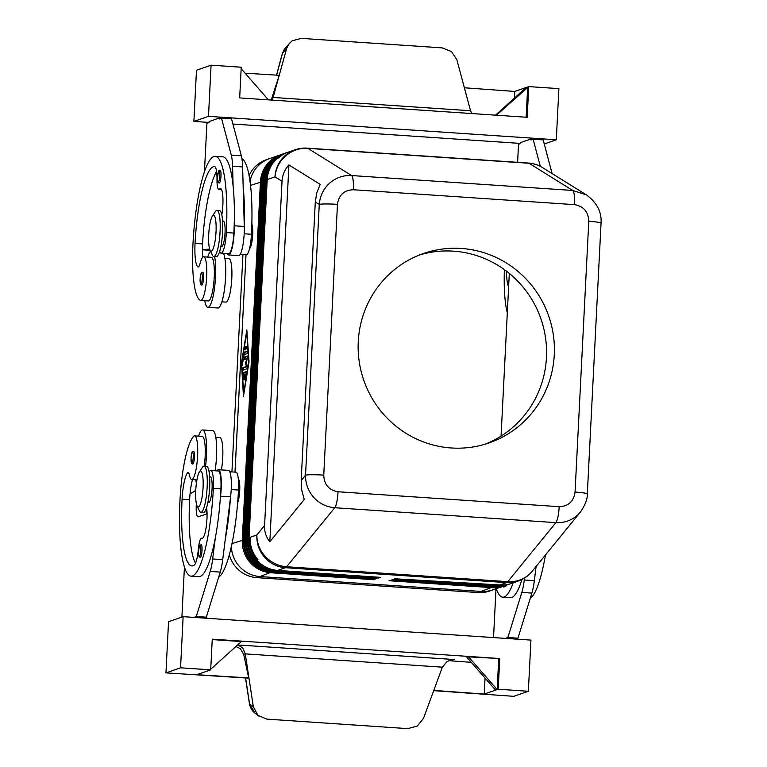 <?xml version="1.0" encoding="UTF-8"?>
<svg xmlns="http://www.w3.org/2000/svg" width="767" height="767" viewBox="0 0 767 767"><rect width="100%" height="100%" fill="white"/><g stroke="black" fill="none" stroke-linecap="round" stroke-linejoin="round"><path stroke-width="1.15" d="M220.656 170.916A6.424 1.275 93.9 0 1 220.992 176.113A6.424 1.275 93.9 0 1 219.257 182.977C218.001 183.198 217.435 181.175 217.569 176.899A5.398 1.074 -86.1 0 0 218.413 181.875A5.398 1.074 -86.1 0 0 219.784 176.122A5.398 1.074 -86.1 0 0 219.496 171.75A5.398 1.074 -86.1 0 0 218.394 171.981A5.398 1.074 -86.1 0 0 217.588 176.88C218.816 169.2 218.47 170.868 220.119 170.159A6.424 1.275 93.9 0 1 220.656 170.916M219.678 251.375A19.271 3.825 -86.1 0 0 221.126 253.148A19.271 3.825 -86.1 0 0 224.089 248.125A19.271 3.825 -86.1 0 0 226.332 232.564A82.232 16.318 -86.1 0 0 215.182 156.305A82.232 16.318 -86.1 0 0 192.958 244.136A60.785 12.061 -86.1 0 0 200.513 300.357A21.84 4.334 -86.1 0 0 200.762 300.415A21.84 4.334 -86.1 0 0 206.505 279.552A21.84 4.334 -86.1 0 0 203.945 256.878A21.84 4.334 -86.1 0 0 203.696 256.82A21.84 4.334 -86.1 0 0 200.149 263.215A12.847 2.55 93.9 0 1 198.068 266.983A12.847 2.55 93.9 0 1 197.598 266.715A25.695 5.101 93.9 0 1 195.048 243.417A71.954 14.276 93.9 0 1 214.453 166.554A17.986 3.567 93.9 0 1 214.463 166.554A17.986 3.567 93.9 0 1 217.013 179.871A12.847 2.55 -86.1 0 0 218.825 189.382A12.847 2.55 -86.1 0 0 219.487 189.027A17.986 3.567 93.9 0 1 220.407 188.519A17.986 3.567 93.9 0 1 221.807 214.933M202.661 272.208A6.424 1.275 93.9 0 1 203.197 272.966A6.424 1.275 93.9 0 1 203.533 278.162A6.424 1.275 93.9 0 1 201.798 285.027C200.532 285.247 199.976 283.224 200.11 278.948C201.357 271.25 201.012 272.918 202.661 272.208M220.838 246.696L221.558 246.744A12.847 2.55 -86.1 0 0 221.768 246.706A12.847 2.55 -86.1 0 0 225.028 233.015A12.847 2.55 -86.1 0 0 223.283 221.097L222.564 221.049M200.762 300.415L208.298 300.923A21.84 4.334 -86.1 0 0 214.051 280.06A21.84 4.334 -86.1 0 0 211.491 257.386A21.84 4.334 -86.1 0 0 211.232 257.328L203.696 256.82M221.126 253.148L228.662 253.656A19.271 3.825 -86.1 0 0 231.624 248.633A19.271 3.825 -86.1 0 0 233.868 233.072A82.232 16.318 -86.1 0 0 234.203 224.904A82.232 16.318 -86.1 0 0 233.11 186.017A82.232 16.318 -86.1 0 0 222.718 156.813L215.172 156.305M210.024 250.061L212.373 255.066A23.125 4.592 -86.1 0 0 213.83 256.523L216.342 256.696A23.125 4.592 -86.1 0 0 222.593 231.989A23.125 4.592 -86.1 0 0 219.448 210.541L216.936 210.369A23.125 4.592 -86.1 0 0 215.306 211.615L212.306 216.265A17.986 3.567 -86.1 0 0 208.72 234.51A17.986 3.567 -86.1 0 0 210.024 250.061A17.986 3.567 -86.1 0 0 216.016 231.979A17.986 3.567 -86.1 0 0 212.306 216.265M213.83 256.523A23.125 4.592 -86.1 0 0 220.071 231.816A23.125 4.592 -86.1 0 0 216.936 210.369M229.515 118.789L219.467 117.945L219.42 118.971L221.5 118.252L231.289 155.116A25.695 5.101 93.9 0 1 232.564 166.257L233.11 186.017M204.453 171.607L206.908 123.314L208.988 122.586L209.046 121.569L219.467 117.945M520.62 143.429L232.909 124.033M544.244 143.966L556.296 139.786L208.49 116.344L193.888 121.407L208.998 122.423M541.128 139.795L531.09 138.952L520.659 142.566L520.611 143.592L518.521 144.321L517.61 162.326M496.422 115.223L528.731 86.594L527.178 117.293L239.678 97.917L241.231 67.218L211.078 65.185L196.477 70.248L193.888 121.407M276.619 75.137L282.534 53.144L285.257 47.985L292.054 40.804L301.297 38.379L442.204 47.88L451.475 51.552L456.883 59.778L470.526 110.755L273.474 97.476L271.892 98.023L279.226 75.3L245.076 73.172M276.523 75.128L282.361 53.46A5.139 1.908 15.1 0 1 282.534 53.144L286.705 48.302L289.447 43.125M286.705 48.302L272.371 100.122M271 100.026L271.892 98.023M471.839 113.564L470.526 110.755M464.38 87.774L514.762 91.446L514.427 98.071M514.762 91.446L527.686 86.959L526.152 117.226M495.52 115.155L526.124 87.505M528.731 86.594L558.884 88.636L556.296 139.786M531.09 138.952L531.032 139.977L533.123 139.258L540.313 166.343M268.392 99.854L241.164 68.685M211.078 65.185L208.49 116.344M533.123 139.258L543.17 139.93L552.096 173.543M202.699 257.3A25.695 5.101 93.9 0 1 202.43 249.553A25.695 5.101 93.9 0 1 202.584 243.925A71.954 14.276 93.9 0 1 216.562 171.54M214.607 256.571A28.264 5.609 93.9 0 1 214.645 287.107A28.264 5.609 93.9 0 1 208.346 307.26A28.264 5.609 93.9 0 1 207.867 307.327A28.264 5.609 93.9 0 1 204.751 300.683M207.684 257.089A28.264 5.609 93.9 0 1 210.618 251.327M223.465 253.311A28.264 5.609 93.9 0 1 225.134 283.732A28.264 5.609 93.9 0 1 218.394 307.941A28.264 5.609 93.9 0 1 217.914 308.008L207.867 307.327M224.836 258.249L228.825 258.517A21.84 4.334 93.9 0 1 229.084 258.575A21.84 4.334 93.9 0 1 231.634 281.24A21.84 4.334 93.9 0 1 225.891 302.102L221.903 301.834M241.902 158.52A82.232 16.318 93.9 0 1 251.461 234.261A19.271 3.825 93.9 0 1 249.217 249.812A19.271 3.825 93.9 0 1 246.255 254.845L240.129 254.433M251.844 224.041A12.847 2.55 93.9 0 1 252.669 234.884A12.847 2.55 93.9 0 1 249.563 248.508M281.048 154.637A30.833 30.114 70.9 0 0 280.473 154.829A30.833 30.114 70.9 0 0 270.358 160.821A30.833 30.114 70.9 0 0 260.425 181.932L242.286 540.035A30.833 30.114 70.9 0 0 250.013 562.336A30.833 30.114 70.9 0 0 270.885 572.757L373.922 579.708L375.063 579.306L272.036 572.364A30.833 30.114 -109.1 0 1 251.164 561.933A30.833 30.114 -109.1 0 1 243.427 539.632L261.566 181.539A30.833 30.114 -109.1 0 1 271.499 160.428A30.833 30.114 -109.1 0 1 281.623 154.435L282.352 154.177A30.833 30.114 70.9 0 0 272.237 160.169A30.833 30.114 70.9 0 0 262.304 181.28L244.155 539.383A30.833 30.114 70.9 0 0 251.892 561.684A30.833 30.114 70.9 0 0 272.764 572.115L376.942 578.663L273.905 571.712A30.833 30.114 -109.1 0 1 253.043 561.281A30.833 30.114 -109.1 0 1 245.306 538.99L263.445 180.887A30.833 30.114 -109.1 0 1 273.378 159.776A30.833 30.114 -109.1 0 1 283.502 153.784L284.231 153.525A30.833 30.114 70.9 0 0 274.107 159.526A30.833 30.114 70.9 0 0 264.174 180.629L246.034 538.731A30.833 30.114 70.9 0 0 253.772 561.032A30.833 30.114 70.9 0 0 274.644 571.463L378.821 578.011L275.784 571.06A30.833 30.114 -109.1 0 1 254.912 560.639A30.833 30.114 -109.1 0 1 247.185 538.338L265.324 180.235A30.833 30.114 -109.1 0 1 275.257 159.124A30.833 30.114 -109.1 0 1 285.382 153.132L286.11 152.873A30.833 30.114 70.9 0 0 275.986 158.874A30.833 30.114 70.9 0 0 266.053 179.977L247.914 538.079A30.833 30.114 70.9 0 0 255.651 560.38A30.833 30.114 70.9 0 0 276.513 570.811L380.7 577.359L277.664 570.408A30.833 30.114 -109.1 0 1 256.792 559.987A30.833 30.114 -109.1 0 1 249.064 537.686L267.204 179.583A30.833 30.114 -109.1 0 1 277.136 158.472A30.833 30.114 -109.1 0 1 287.251 152.48L288.354 152.096A30.833 30.114 70.9 0 0 278.229 158.098A30.833 30.114 -109.1 0 1 288.354 152.096L295.055 149.776A30.833 30.114 70.9 0 0 274.998 176.88A30.833 30.057 -58.1 0 1 285.746 155.864A30.833 30.057 -58.1 0 1 307.864 148.357A30.833 6.117 -86.1 0 0 307.299 148.146A30.833 6.117 -86.1 0 0 307.231 148.146A30.833 30.833 0 0 0 295.055 149.776M234.99 472.108L245.996 254.826L235.018 472.117M238.316 478.896A12.847 2.55 93.9 0 1 239.716 490.669A12.847 2.55 93.9 0 1 237.674 502.663M241.241 364.488L246.83 329.877L249.054 361.784L243.465 396.386L241.547 364.507M250.023 181.52A30.833 30.114 -109.1 0 1 259.457 164.598A30.833 30.114 -109.1 0 1 269.581 158.606L280.473 154.829M243.59 393.826L248.757 361.88L246.706 332.437L241.538 364.383L243.877 393.845M218.681 577.187A82.232 16.318 -86.1 0 0 238.499 490.046A19.271 3.825 -86.1 0 0 237.78 475.521A19.271 3.825 -86.1 0 0 235.891 472.175L229.764 471.763M221.404 469.912A21.84 4.334 -86.1 0 0 219.755 437.564L215.767 437.295M206.802 513.785A71.954 14.276 93.9 0 1 206.879 509.93M207.042 513.459A7.708 1.534 93.9 0 1 206.582 513.938A12.847 2.55 93.9 0 1 206.256 508.588M204.223 618.087L206.313 617.195L220.254 572.096A25.695 5.101 -86.1 0 0 222.718 559.661L230.579 496.843A20.556 4.075 -86.1 0 0 228.432 470.382L218.384 469.701A20.556 4.075 -86.1 0 0 216.879 470.89M195.758 490.41L190.043 493.986A25.695 5.101 -86.1 0 0 189.631 499.71A71.954 14.276 -86.1 0 0 195.537 563.189M209.094 472.041A19.271 3.825 93.9 0 1 210.762 470.478L218.298 470.986A19.271 3.825 93.9 0 1 220.187 474.332A19.271 3.825 93.9 0 1 220.915 488.857A82.232 16.318 93.9 0 1 220.417 497.093L220.532 496.163A20.556 4.075 -86.1 0 0 218.384 469.701M206.582 513.938L198.241 516.824A12.847 2.55 93.9 0 1 198.02 516.853A12.847 2.55 93.9 0 1 196.275 504.945L196.352 503.478M210.762 470.478A19.271 3.825 93.9 0 1 212.651 473.824A19.271 3.825 93.9 0 1 213.37 488.349A82.232 16.318 93.9 0 1 191.156 576.19A82.232 16.318 93.9 0 1 180.005 499.921A60.785 12.061 93.9 0 1 193.62 436.365A21.84 4.334 93.9 0 1 194.626 435.877A21.84 4.334 93.9 0 1 197.618 455.493A21.84 4.334 93.9 0 1 192.699 478.972A21.84 4.334 93.9 0 1 191.692 479.461A21.84 4.334 93.9 0 1 189.42 475.08A12.847 2.55 -86.1 0 0 188.088 472.51A12.847 2.55 -86.1 0 0 187.138 473.268A25.695 5.101 -86.1 0 0 182.086 499.202A71.954 14.276 -86.1 0 0 191.846 565.931A71.954 14.276 -86.1 0 0 194.262 565.106A17.986 3.567 -86.1 0 0 198.289 549.508A12.847 2.55 93.9 0 1 201.587 538.223A12.847 2.55 93.9 0 1 201.798 538.281A17.986 3.567 -86.1 0 0 202.085 538.367A17.986 3.567 -86.1 0 0 206.16 527.255A17.986 3.567 -86.1 0 0 206.62 507.505M184.435 566.938L181.894 617.099M194.166 617.406L196.266 616.524L210.206 571.425A25.695 5.101 -86.1 0 0 212.67 558.98L215.278 538.137A82.232 16.318 93.9 0 1 198.701 576.698L191.156 576.19M235.92 646.485L240.349 648.738L243.705 654.433L248.7 677.932L248.067 678.143L165.95 672.88L168.539 621.73L183.14 616.668L530.946 640.109L528.358 691.268L513.756 696.331L433.691 690.664M448.225 660.981L454.447 659.543L449.759 660.339L446.95 661.681L442.338 667.175L423.528 718.276L417.306 726.081L407.718 728.621L266.811 719.12L257.885 715.333L253.35 706.81L249.572 703.876A5.139 1.122 171.3 0 1 249.409 703.655C250.272 707.883 252.122 711.047 254.97 713.128L249.572 703.876L245.622 677.999M454.447 659.543L237.971 644.951L242.717 647.914L245.287 653.887L253.35 706.81M450.728 660.828L471.293 662.324M485.041 678.066L484.236 694.077L495.597 690.137L466.988 657.415L468.56 656.868L499.758 658.537L212.258 639.16L210.704 669.85L180.552 667.817L183.14 616.668M212.238 639.592L241.375 641.557L210.733 669.246M484.236 694.077L433.786 690.405M495.597 690.137L498.205 689.236L528.358 691.268M468.56 656.868L497.16 689.591L498.713 658.901M499.758 658.537L498.205 689.236M515.836 639.093L505.798 638.249L507.879 637.53L521.819 592.431A25.695 5.101 -86.1 0 0 524.292 579.986L524.532 578.059M515.846 638.93L517.936 638.202L531.876 593.102A25.695 5.101 -86.1 0 0 534.34 580.667L536.123 566.429M210.704 669.85L196.735 674.701L248.7 677.932M165.95 672.88L180.552 667.817M194.176 617.243L204.223 617.924M545.442 554.982A82.232 16.318 93.9 0 1 530.304 598.193M496.287 588.673A82.232 16.318 -86.1 0 0 502.768 597.196A82.232 16.318 -86.1 0 0 513.171 582.824M506.728 585.058A17.986 3.567 93.9 0 1 505.884 586.113A71.954 14.276 93.9 0 1 503.468 586.937A71.954 14.276 93.9 0 1 502.289 586.602M521.991 579.488A82.232 16.318 93.9 0 1 510.314 597.704L502.778 597.196M196.266 616.524L206.313 617.195M220.417 497.093A82.232 16.318 93.9 0 1 215.278 538.137M192.469 479.519A25.695 5.101 -86.1 0 0 190.043 493.986M195.681 479.73A28.264 5.609 -86.1 0 0 196.429 483.028M205.556 466.259A28.264 5.609 -86.1 0 0 202.603 429.971A28.264 5.609 -86.1 0 0 202.124 430.038A28.264 5.609 -86.1 0 0 198.615 436.145M230.464 497.773A82.232 16.318 93.9 0 1 225.325 538.817M215.076 470.765A28.264 5.609 -86.1 0 0 212.651 430.651L202.603 429.971M194.626 435.877L202.162 436.385A21.84 4.334 93.9 0 1 204.223 466.173M193.581 462.846A6.424 1.275 93.9 0 1 192.728 464.073C191.453 462.683 191.376 465.847 191.041 457.995C192.133 448.963 192.507 452.53 193.591 451.255A6.424 1.275 93.9 0 1 194.463 457.218A6.424 1.275 93.9 0 1 193.581 462.846M201.136 556.209A6.424 1.275 93.9 0 1 200.292 557.446C199.017 556.046 198.941 559.22 198.595 551.368C199.698 542.336 200.072 545.903 201.155 544.628A6.424 1.275 93.9 0 1 202.028 550.591A6.424 1.275 93.9 0 1 201.136 556.209M207.886 502.481L208.595 502.529A12.847 2.55 -86.1 0 0 212.066 488.8A12.847 2.55 -86.1 0 0 210.331 476.892L209.612 476.844M199.343 472.05L202.344 467.41A23.125 4.592 93.9 0 1 203.984 466.154L206.496 466.326A23.125 4.592 93.9 0 1 209.631 487.774A23.125 4.592 93.9 0 1 203.38 512.481L200.868 512.308A23.125 4.592 93.9 0 1 199.42 510.851L197.071 505.846A17.986 3.567 93.9 0 1 195.758 490.295A17.986 3.567 93.9 0 1 199.343 472.05A17.986 3.567 93.9 0 1 203.063 487.764A17.986 3.567 93.9 0 1 197.071 505.846M203.984 466.154A23.125 4.592 93.9 0 1 207.119 487.611A23.125 4.592 93.9 0 1 200.868 512.308M282.026 181.242C282.39 174.991 284.691 169.545 288.919 164.924L320.203 184.396L316.781 192.853L315.295 201.951L301.182 480.564L301.728 490.017L304.24 499.518L269.831 541.77C266.072 537.178 264.318 531.761 264.586 525.5L282.026 181.242L274.998 176.88L267.204 179.583M353.338 189.746A15.417 3.058 -86.1 0 0 353.117 180.216A15.417 3.058 -86.1 0 0 351.564 175.547L307.864 148.357L529.009 163.266L572.719 190.456L351.564 175.547C343.28 175.135 335.965 177.666 329.609 183.169C323.434 188.864 319.983 195.949 319.264 204.425A15.417 1.266 2.9 0 1 325.889 203.955A15.417 1.266 2.9 0 1 337.47 204.348C338.861 194.943 344.153 190.072 353.338 189.746L574.493 204.645C583.582 206.208 588.347 211.759 588.778 221.289A15.417 1.266 2.9 0 1 598.519 222.325A15.417 1.266 2.9 0 1 601.05 223.159C601.817 212.018 596.927 202.584 586.371 194.866L572.719 190.456A15.417 3.058 93.9 0 1 574.272 195.125A15.417 3.058 93.9 0 1 574.493 204.645M587.321 493.986A15.417 1.266 -177.1 0 0 587.33 493.948A15.417 1.266 -177.1 0 0 584.809 493.114A15.417 1.266 -177.1 0 0 575.058 492.069C573.668 501.484 568.376 506.354 559.191 506.68L338.046 491.772C328.947 490.218 324.182 484.667 323.751 475.137A15.417 1.266 -177.1 0 0 312.179 474.735A15.417 1.266 -177.1 0 0 305.544 475.204C305.419 483.574 308.133 490.966 313.693 497.361C319.455 503.583 326.474 507.035 334.738 507.725L555.883 522.634C564.167 523.056 571.367 520.563 577.493 515.146L580.907 511.416M264.586 525.5L256.859 534.982A30.833 30.114 70.9 0 0 285.468 567.705L506.613 582.613A30.833 30.114 70.9 0 0 518.271 581.05A30.833 30.833 0 0 0 532.077 571.396A30.833 29.108 -140.8 0 1 529.24 574.387A30.833 29.108 -140.8 0 1 507.821 581.654L286.666 566.746A30.833 29.108 -140.8 0 1 265.449 556.602A30.833 29.108 -140.8 0 1 256.859 534.982L250.157 537.303A30.833 30.114 70.9 0 0 257.885 559.603A30.833 30.114 -109.1 0 1 250.157 537.303L249.064 537.686M559.191 506.68A15.417 3.058 93.9 0 1 557.973 516.709A15.417 3.058 93.9 0 1 555.883 522.634L507.821 581.654A30.833 6.117 -86.1 0 1 507.208 582.268A30.833 6.117 -86.1 0 1 506.613 582.613L499.911 584.943A30.833 30.114 70.9 0 0 511.57 583.38A30.833 30.114 -109.1 0 1 499.911 584.943L394.631 578.769L497.668 585.72A30.833 30.114 70.9 0 0 509.326 584.157A30.833 30.114 70.9 0 0 509.892 583.955M494.14 589.42A30.833 30.114 -109.1 0 1 492.817 589.919L489.691 591.002A30.833 30.114 -109.1 0 1 478.033 592.555L256.83 577.647L259.965 576.563L481.139 591.443L259.965 576.563A30.833 30.114 -109.1 0 1 239.122 566.113A30.833 30.114 -109.1 0 1 231.375 546.631M509.326 584.157L508.598 584.406A30.833 30.114 -109.1 0 1 496.939 585.969L392.752 579.421L495.789 586.371A30.833 30.114 70.9 0 0 507.447 584.809L506.719 585.058A30.833 30.114 -109.1 0 1 495.06 586.621L392.023 579.679L493.91 587.014A30.833 30.114 70.9 0 0 505.568 585.461L504.839 585.71A30.833 30.114 -109.1 0 1 493.181 587.273L390.144 580.322L389.003 580.724L492.031 587.666A30.833 30.114 70.9 0 0 503.689 586.113A30.833 30.114 70.9 0 0 504.264 585.902M451.217 447.966A100.228 97.888 -109.1 0 1 359.157 361.199A100.228 97.888 -109.1 0 1 423.432 253.522A100.228 97.888 -109.1 0 1 461.322 248.46A100.228 97.888 -109.1 0 1 553.381 335.227A100.228 97.888 -109.1 0 1 489.106 442.904A100.228 97.888 -109.1 0 1 451.217 447.966M485.166 444.179A100.228 97.888 70.9 0 0 545.232 335.85A100.228 97.888 70.9 0 0 453.498 251.164A100.228 97.888 70.9 0 0 419.549 254.96M501.062 436.087L509.307 273.407M288.919 164.924L269.831 541.77M518.271 581.05L510.467 583.764A30.833 30.114 -109.1 0 1 498.809 585.317M507.447 584.809A30.833 30.114 70.9 0 0 508.022 584.607M505.568 585.461A30.833 30.114 70.9 0 0 506.143 585.259M503.689 586.113L492.798 589.89A30.833 30.114 -109.1 0 1 481.139 591.443A30.833 30.114 -109.1 0 0 492.817 589.919M286.685 152.681A30.833 30.114 70.9 0 0 286.11 152.873M284.806 153.333A30.833 30.114 70.9 0 0 284.231 153.525M282.927 153.985A30.833 30.114 70.9 0 0 282.352 154.177M243.072 372.647L246.341 371.525L245.306 379.406L245.737 374.238L244.826 374.555L244.29 379.761L244.309 374.737L243.398 375.053L243.264 380.116L242.746 374.651L243.072 372.647L244.079 372.714L243.772 374.919M244.826 349.426L244.961 346.866L247.041 346.147L246.897 348.707L244.826 349.426M243.848 352.906L244.107 352.187L247.377 351.056L247.223 353.616L244.127 354.69L242.238 365.399L243.848 352.906L244.855 352.973L244.606 354.527M246.782 358.803L244.29 359.656L244.443 357.096L247.722 355.965L246.408 362.695L247.319 366.405L247.051 368.754L242.583 370.308L242.727 367.748L246.389 366.473L245.545 363.002L246.782 358.803L247.549 358.851M246.495 371.88L244.079 372.714M244.309 374.737L244.817 374.775M245.737 374.238L246.303 374.277M247.195 346.511L245.967 346.933L245.661 349.138M247.53 351.42L245.114 352.254L244.855 352.973M245.545 363.002L246.504 363.069M246.389 366.473L247.348 366.54M247.348 366.559L243.733 367.815L243.436 370.01M247.866 356.329L245.45 357.163L245.143 359.368M249.074 175.605A30.833 30.114 -109.1 0 1 266.427 159.67L269.553 158.577A30.833 30.114 -109.1 0 1 270.895 158.155M256.83 577.647A30.833 30.114 -109.1 0 1 229.343 554.924M231.931 471.906L242.938 254.625M271 572.278L259.984 576.544A30.833 30.114 -109.1 0 1 231.346 546.737M250.013 181.424A30.833 30.114 -109.1 0 1 269.553 158.577M517.936 638.202L507.879 637.53M496.009 588.778L493.536 637.588M244.251 225.575A82.232 16.318 -86.1 0 0 243.168 186.688L244.28 226.457A20.556 4.075 93.9 0 1 238.633 255.622L228.576 254.941A20.556 4.075 93.9 0 1 227.243 253.561M210.331 250.704A60.785 12.061 -86.1 0 0 210.302 251.624M234.203 224.904L234.223 225.776A20.556 4.075 93.9 0 1 228.576 254.941M209.314 247.693L209.238 249.15L202.43 249.553M221.5 118.252L231.557 118.923L241.346 155.797A25.695 5.101 93.9 0 1 242.612 166.938L243.168 186.688M202.43 249.802L210.148 250.32M506.508 271.202A25.695 5.101 -86.1 0 0 508.626 286.81M507.313 312.802A60.785 12.061 93.9 0 1 504.389 269.629M202.037 273.8A5.398 1.074 -86.1 0 0 200.935 274.03A5.398 1.074 -86.1 0 0 200.129 278.929A5.398 1.074 -86.1 0 0 200.954 283.924A5.398 1.074 -86.1 0 0 202.315 278.172A5.398 1.074 -86.1 0 0 202.037 273.8M233.868 233.072L226.332 232.564M221.26 189.142L219.487 189.027M202.584 243.925L195.048 243.417M198.567 266.782L197.598 266.715M251.461 234.261L244.174 233.772M250.512 185.374L261.547 181.932M243.417 540.035L232.017 543.592M220.915 488.857L213.37 488.349M243.705 654.433L245.287 653.887L442.338 667.175M237.971 644.951L237.396 645.152M210.206 571.425L220.254 572.096M212.67 558.98L222.718 559.661M220.532 496.163L230.579 496.843M188.922 473.383L187.138 473.268M189.631 499.71L182.086 499.202M202.392 538.319L201.798 538.281M191.06 457.976A5.398 1.074 93.9 0 1 192.421 452.233A5.398 1.074 93.9 0 1 193.246 457.218A5.398 1.074 93.9 0 1 192.507 461.945A5.398 1.074 93.9 0 1 191.386 462.482A5.398 1.074 93.9 0 1 191.06 457.976M198.624 551.348A5.398 1.074 93.9 0 1 199.986 545.596A5.398 1.074 93.9 0 1 200.81 550.591A5.398 1.074 93.9 0 1 200.072 555.318A5.398 1.074 93.9 0 1 198.95 555.854A5.398 1.074 93.9 0 1 198.624 551.348M238.499 490.046L231.222 489.557M586.362 194.866L542.605 167.637A30.833 30.057 -58.1 0 0 529.009 163.266A30.833 6.117 -86.1 0 0 528.444 163.055A30.833 6.117 -86.1 0 0 528.386 163.045A30.833 6.117 -86.1 0 0 528.319 163.045M315.295 201.951L319.264 204.425L305.544 475.204L301.182 480.564M277.664 570.408L285.468 567.705A30.833 6.117 -86.1 0 0 286.062 567.359A30.833 6.117 -86.1 0 0 286.666 566.746L334.738 507.725A15.417 3.058 -86.1 0 0 336.828 501.8A15.417 3.058 -86.1 0 0 338.046 491.772M275.784 571.06L276.628 570.322M273.905 571.712L274.759 570.974M272.036 572.364L272.879 571.626M492.146 587.206L478.033 592.555M494.025 586.554L493.181 587.273M495.904 585.902L495.06 586.621M497.773 585.25L496.939 585.969M588.778 221.289L575.058 492.069M323.751 475.137L337.47 204.348M247.185 538.338L249.045 538.079M267.184 179.977L265.324 180.235M245.306 538.99L247.166 538.731M265.305 180.629L263.445 180.887M243.427 539.632L245.287 539.383M263.426 181.28L261.566 181.539M242.746 374.651L243.753 374.718M244.107 378.572L244.615 378.61M245.2 377.565L245.766 377.604M244.961 346.866L245.967 346.933M244.107 352.187L245.114 352.254M242.132 363.558L242.688 363.596M242.727 367.748L243.733 367.815M244.443 357.096L245.45 357.163M534.34 580.667L524.292 579.986M531.876 593.102L521.819 592.431M234.223 225.776L244.28 226.457M232.564 166.257L242.612 166.938M231.289 155.116L241.346 155.797M282.39 53.374L284.394 49.107M218.825 189.382L221.5 189.564M249.409 703.655L245.498 677.99M258.786 716.09L254.97 713.137M196.937 479.816L191.692 479.461M202.478 538.281L201.587 538.223M542.605 167.637A30.833 30.833 0 0 0 528.386 163.045L307.231 148.146M532.077 571.396L580.398 512.068C585.298 504.868 587.599 498.828 587.321 493.938L601.05 223.159"/></g></svg>
